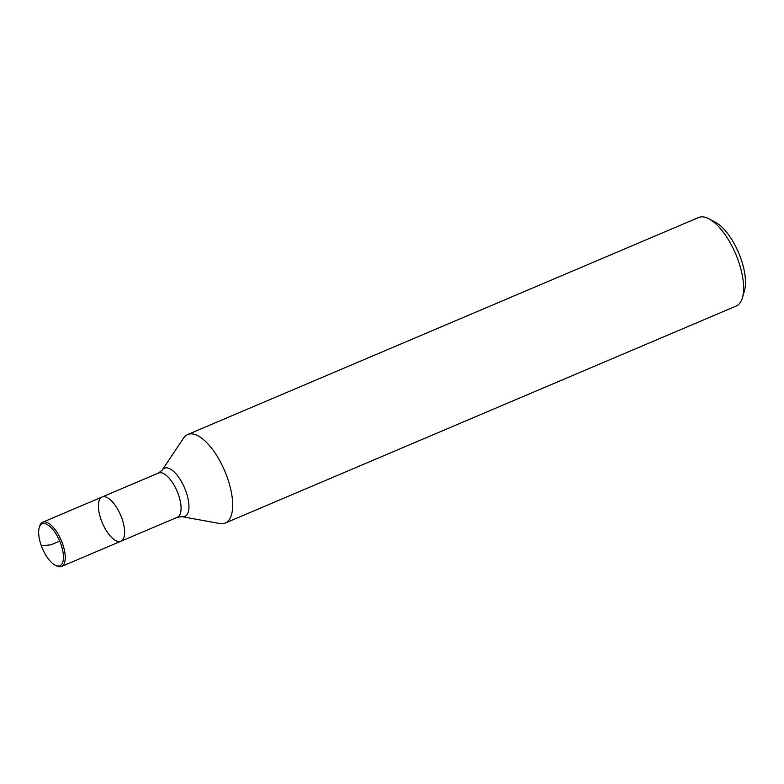 <?xml version="1.0" encoding="UTF-8"?>
<svg xmlns="http://www.w3.org/2000/svg" width="784" height="784" viewBox="0 0 784 784"><rect width="100%" height="100%" fill="white"/><g stroke="black" fill="none" stroke-linecap="round" stroke-linejoin="round"><path stroke-width="1.18" d="M101.391 520.547A24.039 9.927 -113 0 0 120.903 541.244A24.039 9.927 -113 0 0 121.628 517.685A24.039 9.927 -113 0 0 102.116 496.987A24.039 9.927 -113 0 0 101.391 520.547M226.703 475.927A48.079 19.865 67 0 1 225.263 523.046A48.079 19.865 67 0 1 219.824 523.536L181.957 516.656A26.186 10.819 67 0 0 185.7 490.725A26.186 10.819 67 0 0 162.19 470.135L183.544 438.109A48.079 19.865 67 0 1 187.67 434.532A48.079 19.865 67 0 1 226.703 475.927M708.942 218.824L715.449 222.274A41.67 17.219 67 0 1 738.626 252.781A41.67 17.219 67 0 1 744.486 290.639L742.448 297.704A48.079 19.865 -113 0 0 737.636 258.926A48.079 19.865 -113 0 0 708.942 218.824A48.079 19.865 -113 0 0 698.613 217.531L187.67 434.532M225.263 523.046L736.196 306.044A48.079 19.865 -113 0 0 742.448 297.704M39.2 527.789A22.756 9.398 67 0 1 48.657 525.476A22.756 9.398 67 0 1 60.633 543.439A22.756 9.398 67 0 1 55.056 565.127A22.756 9.398 67 0 1 42.405 548.467A22.756 9.398 67 0 1 39.2 527.789L39.612 526.378A24.039 9.927 67 0 1 42.728 522.213L102.116 496.987A24.039 9.927 67 0 1 121.628 517.685A24.039 9.927 67 0 1 120.903 541.244L177.36 517.273A24.039 9.927 -113 0 0 178.086 493.714A24.039 9.927 -113 0 0 158.564 473.017L162.19 470.135M42.728 522.213A24.039 9.927 67 0 1 62.25 542.91A24.039 9.927 67 0 1 61.524 566.469A24.039 9.927 67 0 1 56.36 565.823L55.056 565.127M59.711 541.117L51.058 544.792L42.013 545.772M102.116 496.987L158.564 473.017M177.36 517.273L181.957 516.656M61.524 566.469L120.903 541.244"/></g></svg>
